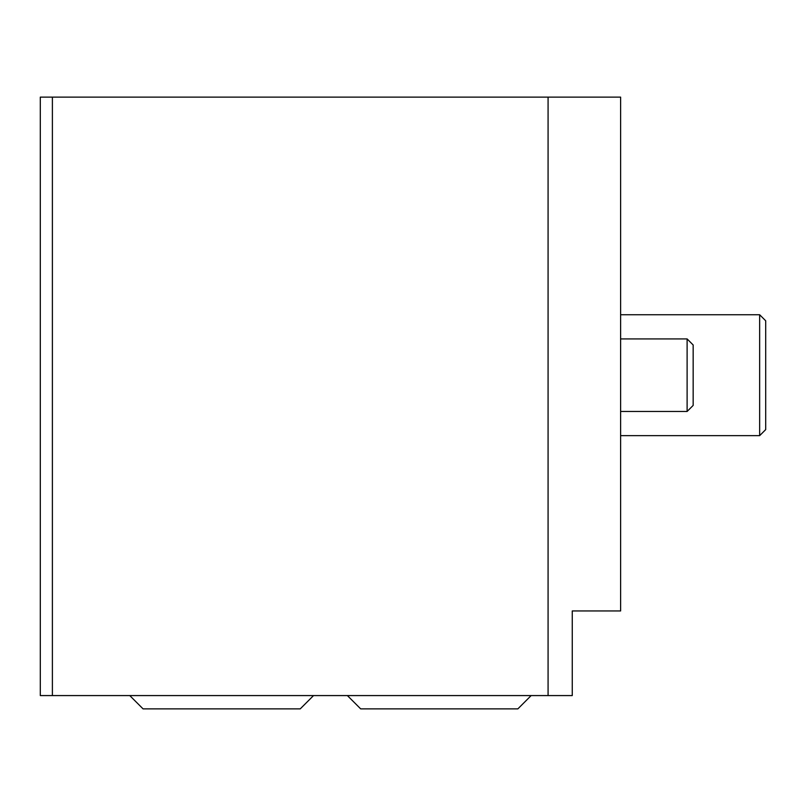 <?xml version="1.0" encoding="UTF-8"?>
<svg xmlns="http://www.w3.org/2000/svg" width="806" height="806" viewBox="0 0 806 806"><rect width="100%" height="100%" fill="white"/><g stroke="black" fill="none" stroke-linecap="round" stroke-linejoin="round"><path stroke-width="1.21" d="M620.62 97.123L620.62 610.948L572.26 610.948L572.26 695.578L40.3 695.578L40.3 97.123L620.62 97.123M548.08 695.578L548.08 97.123M52.39 97.123L52.39 695.578M765.7 320.788L765.7 429.598L759.655 435.643L759.655 314.743L620.62 314.743L759.655 314.743L765.7 320.788M687.115 338.923L693.16 344.968L693.16 405.418L687.115 411.463L687.115 338.923L620.62 338.923M531.154 695.578L517.855 708.877L360.685 708.877L347.386 695.578M313.534 695.578L300.235 708.877L143.065 708.877L129.766 695.578M620.62 435.643L759.655 435.643M687.115 411.463L620.62 411.463"/></g></svg>
